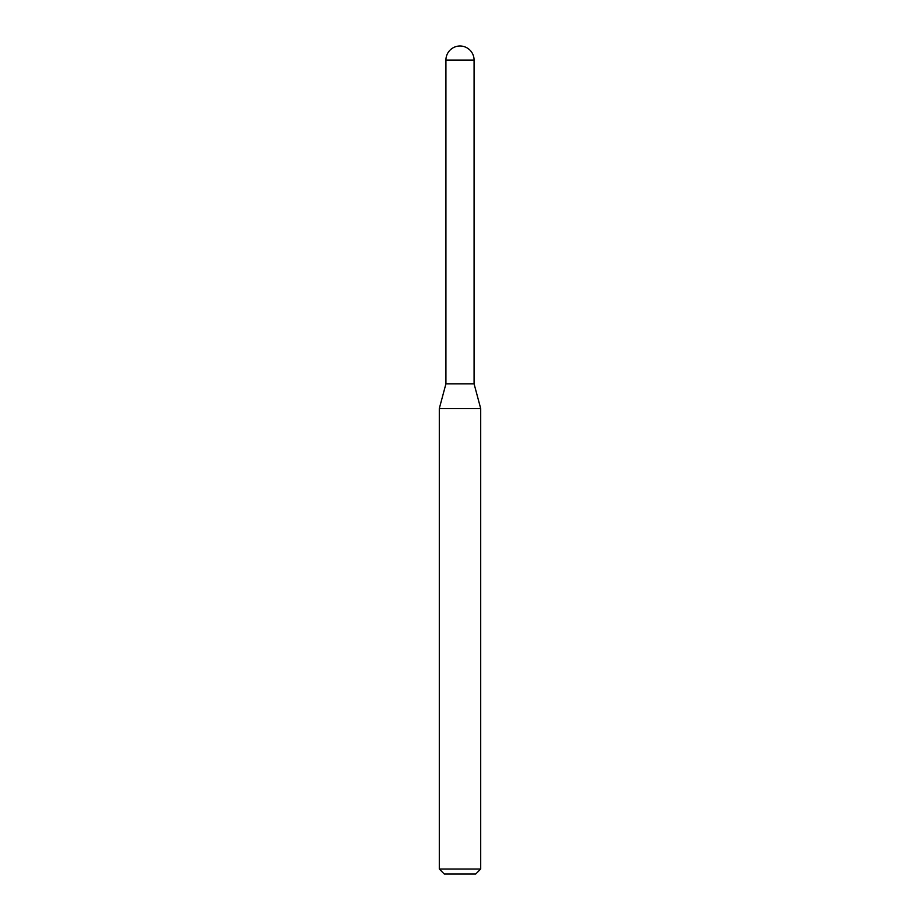 <?xml version="1.0" encoding="UTF-8"?>
<svg xmlns="http://www.w3.org/2000/svg" width="920" height="920" viewBox="0 0 920 920"><rect width="100%" height="100%" fill="white"/><g stroke="black" fill="none" stroke-linecap="round" stroke-linejoin="round"><path stroke-width="1.38" d="M439.3 408.549L480.7 408.549L474.076 383.824L445.924 383.824L474.076 383.824L474.076 60.076L445.924 60.076L445.924 383.824L439.3 408.549L439.3 869.032L480.7 869.032L475.732 874L444.268 874L439.3 869.032M474.076 60.076A14.076 14.076 0 0 0 460 46A14.076 14.076 0 0 0 445.924 60.076M480.7 408.549L480.7 869.032"/></g></svg>
